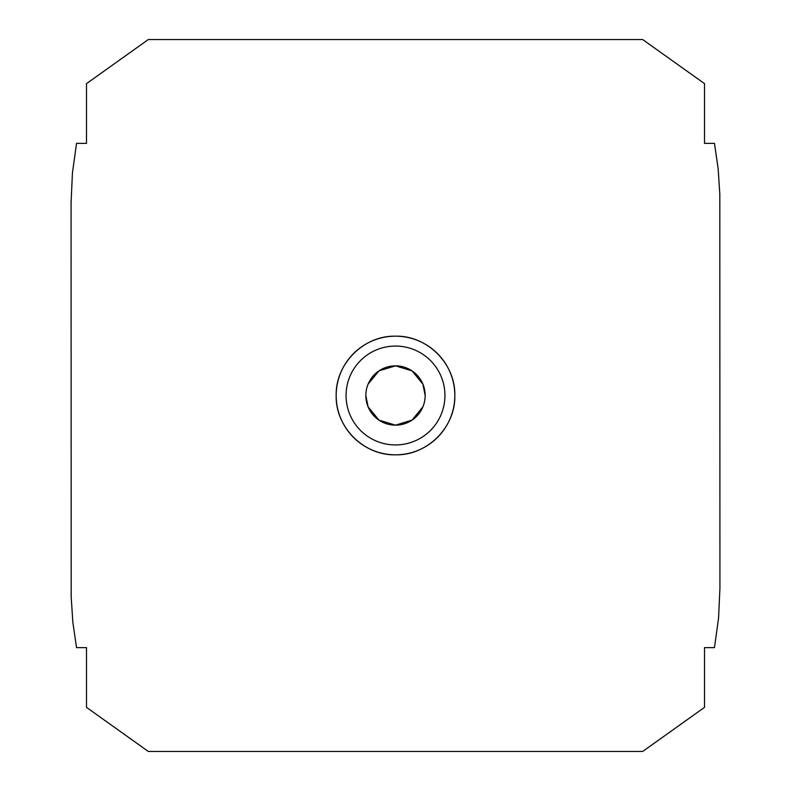 <?xml version="1.0" encoding="UTF-8"?>
<svg xmlns="http://www.w3.org/2000/svg" width="791" height="791" viewBox="0 0 791 791"><rect width="100%" height="100%" fill="white"/><g stroke="black" fill="none" stroke-linecap="round" stroke-linejoin="round"><path stroke-width="1.19" d="M365.838 395.5A29.663 29.663 0 0 1 395.5 365.838A29.663 29.663 0 0 1 425.163 395.5A29.663 29.663 0 0 1 395.5 425.163A29.663 29.663 0 0 1 365.838 395.5L368.102 406.851L378.948 420.11L395.5 425.163L412.052 420.11L422.898 406.851M425.163 395.5L422.898 384.149L412.052 370.89L395.5 365.838L378.948 370.89L368.102 384.149M444.938 395.5A49.438 49.438 0 0 0 395.5 346.062A49.438 49.438 0 0 0 346.062 395.5A49.438 49.438 0 0 0 395.5 444.938A49.438 49.438 0 0 0 444.938 395.5M336.175 395.5C335.394 363.771 363.761 335.394 395.5 336.175C427.239 335.394 455.606 363.771 454.825 395.5A59.325 59.325 0 0 0 395.5 336.175A59.325 59.325 0 0 0 336.175 395.5A59.325 59.325 0 0 0 395.5 454.825A59.325 59.325 0 0 0 454.825 395.5C455.606 427.229 427.239 455.606 395.5 454.825C363.761 455.606 335.394 427.229 336.175 395.5M86.496 83.638L86.496 143.369L76.539 143.369L72.436 172.903L71.071 202.694L71.18 596.829L72.851 622.339L76.539 647.631L86.496 647.631L86.496 707.362L148.312 751.45L642.688 751.45L704.504 707.362L704.504 647.631L714.461 647.631L718.564 618.097L719.929 588.306L719.82 194.171L718.149 168.661L714.461 143.369L704.504 143.369L704.504 83.638L642.688 39.55L148.312 39.55L86.496 83.638"/></g></svg>
